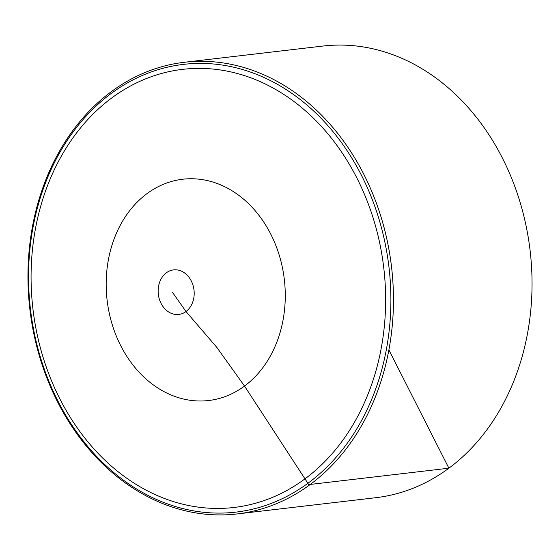 <?xml version="1.0" encoding="UTF-8"?>
<svg xmlns="http://www.w3.org/2000/svg" width="560" height="560" viewBox="0 0 560 560"><rect width="100%" height="100%" fill="white"/><g stroke="black" fill="none" stroke-linecap="round" stroke-linejoin="round"><path stroke-width="0.84" d="M111.111 91.805A227.367 182.063 83.3 0 1 184.254 62.293A227.367 182.063 83.3 0 1 381.689 219.121A227.367 182.063 83.3 0 1 310.303 484.428A227.367 182.063 83.3 0 1 237.16 513.94A227.367 182.063 83.3 0 1 39.725 357.112A227.367 182.063 83.3 0 1 111.111 91.805M184.254 62.293L322.84 46.06A227.367 182.063 83.3 0 1 520.275 202.888A227.367 182.063 83.3 0 1 448.889 468.195A227.367 182.063 83.3 0 1 375.746 497.707L237.16 513.94M388.885 349.916L448.889 468.195L308.735 484.617L244.524 386.064L216.825 347.389L185.997 311.528L172.648 292.572M110.992 93.618A225.4 180.488 -96.7 0 0 127.54 483.077A225.4 180.488 -96.7 0 0 390.642 288.001A225.4 180.488 -96.7 0 0 110.992 93.618M111.741 97.958A220.563 176.61 83.3 0 1 385.385 288.169A220.563 176.61 83.3 0 1 127.932 479.052A220.563 176.61 83.3 0 1 111.741 97.958M191.282 280.959A22.428 17.962 83.3 0 1 185.997 311.528A22.428 17.962 83.3 0 1 161.056 303.373A22.428 17.962 83.3 0 1 166.348 272.797A22.428 17.962 83.3 0 1 191.282 280.959M244.524 386.064A111.405 89.208 83.3 0 1 120.652 345.541A111.405 89.208 83.3 0 1 146.93 193.683A111.405 89.208 83.3 0 1 270.802 234.206A111.405 89.208 83.3 0 1 244.524 386.064"/></g></svg>
